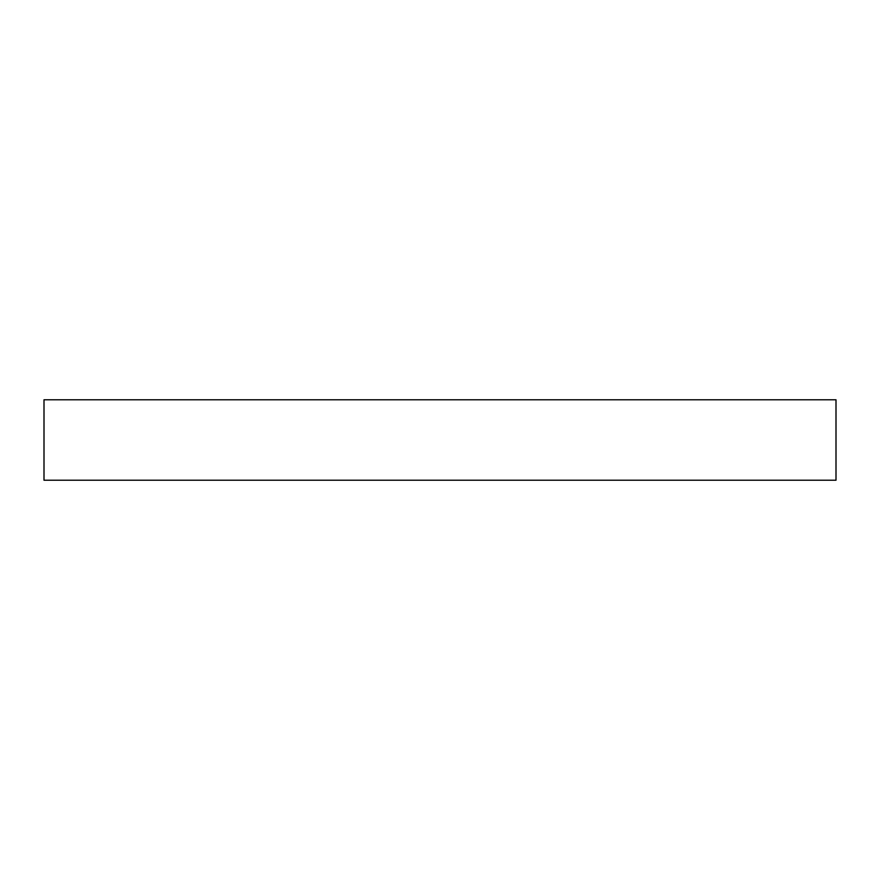 <?xml version="1.0" encoding="UTF-8"?>
<svg xmlns="http://www.w3.org/2000/svg" width="880" height="880" viewBox="0 0 880 880"><rect width="100%" height="100%" fill="white"/><g stroke="black" fill="none" stroke-linecap="round" stroke-linejoin="round"><path stroke-width="1.32" d="M836 480.227L836 399.773L44 399.773L44 480.227L836 480.227"/></g></svg>
